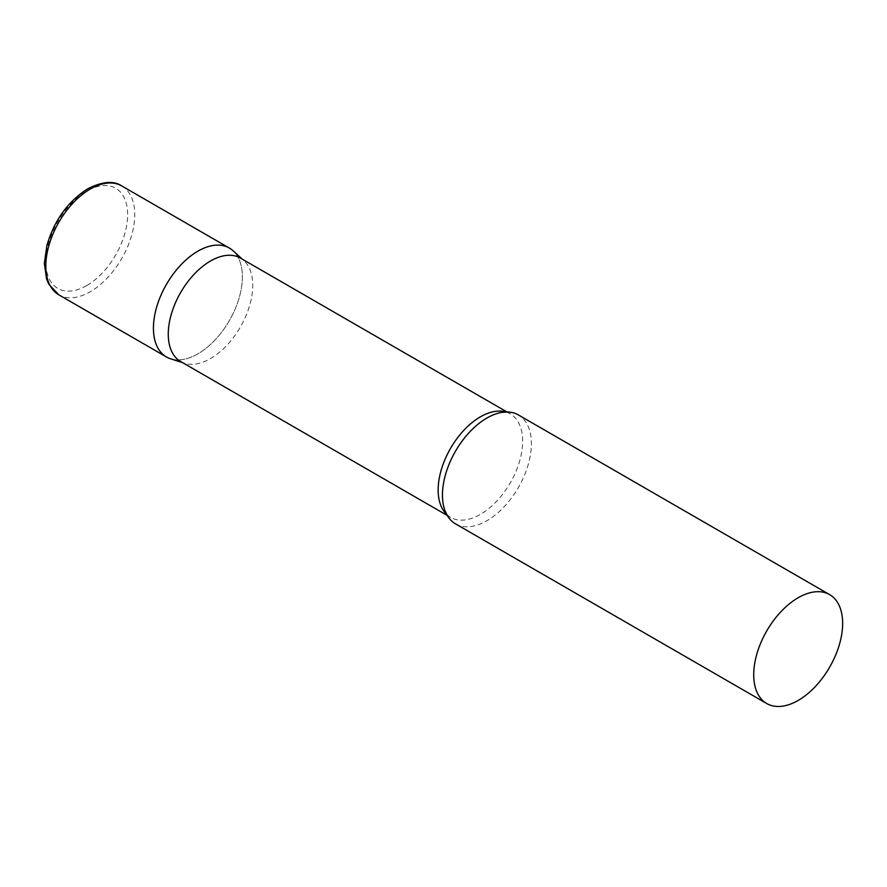 <?xml version="1.0" encoding="UTF-8"?>
<svg xmlns="http://www.w3.org/2000/svg" width="887" height="887" viewBox="0 0 887 887"><rect width="100%" height="100%" fill="white"/><g stroke="black" fill="none" stroke-linecap="round" stroke-linejoin="round"><path stroke-width="0.67" stroke-dasharray="4.43 3.33" d="M229.334 248.05A62.888 36.312 -60 0 1 238.98 298.442A62.888 36.312 -60 0 1 197.89 353.846A62.888 36.312 -60 0 1 166.457 356.962M180.638 361.519A59.739 34.493 120 0 0 184.596 363.271A59.739 34.493 120 0 0 229.079 342.87A59.739 34.493 120 0 0 252.751 285.392A59.739 34.493 120 0 0 243.87 260.601A59.739 34.493 120 0 0 240.377 258.05M170.614 358.803A62.888 36.312 120 0 0 217.448 337.337A62.888 36.312 120 0 0 242.362 276.833A62.888 36.312 120 0 0 233.015 250.733M455.486 523.84A62.888 36.312 120 0 0 503.938 506.987A62.888 36.312 120 0 0 531.391 443.7A62.888 36.312 120 0 0 518.363 414.916M121.73 185.915A62.888 36.312 -60 0 1 131.365 236.308A62.888 36.312 -60 0 1 90.286 291.723A62.888 36.312 -60 0 1 58.841 294.839M86.726 285.559A57.855 33.407 -60 0 1 45.825 261.942A57.855 33.407 -60 0 1 86.726 191.093A57.855 33.407 -60 0 1 127.639 214.709A57.855 33.407 -60 0 1 86.726 285.559M446.693 514.46A59.739 34.493 120 0 0 450.529 517.343A59.739 34.493 120 0 0 496.565 501.343A59.739 34.493 120 0 0 522.643 441.227A59.739 34.493 120 0 0 510.269 413.874A59.739 34.493 120 0 0 505.856 411.989M243.87 260.601L242.24 259.126M506.976 411.967L510.269 413.874C508.961 411.989 504.237 411.978 496.11 413.83M447.236 515.447L450.529 517.343C448.245 517.143 445.873 513.063 443.411 505.102M184.596 363.271L182.5 362.606"/><path stroke-width="1.33" d="M58.841 294.839L166.457 356.962A62.888 36.312 -60 0 1 156.811 306.58A62.888 36.312 -60 0 1 197.89 251.165A62.888 36.312 -60 0 1 229.334 248.05L121.73 185.915A62.888 36.312 -60 0 0 90.286 189.031A62.888 36.312 -60 0 0 49.206 244.446A62.888 36.312 -60 0 0 58.841 294.839L48.818 284.206L46.579 278.95L44.35 263.428L46.878 245.544C54.307 220.309 67.944 201.382 87.769 188.787C102.304 181.469 113.625 180.516 121.73 185.915M506.976 411.967L240.377 258.05A59.739 34.493 120 0 0 194.342 274.05A59.739 34.493 120 0 0 168.264 334.177A59.739 34.493 120 0 0 180.638 361.519L447.236 515.447M242.24 259.126L233.015 250.733A62.888 36.312 120 0 0 183.476 262.264A62.888 36.312 120 0 0 153.429 328.179A62.888 36.312 120 0 0 170.614 358.803L182.5 362.606M829.622 594.623L518.363 414.916A62.888 36.312 120 0 0 496.11 413.83A62.888 36.312 120 0 0 442.458 495.046A62.888 36.312 120 0 0 443.411 505.102A62.888 36.312 120 0 0 455.486 523.84L766.745 703.535A62.888 36.312 120 0 0 815.197 686.693A62.888 36.312 120 0 0 842.65 623.406A62.888 36.312 120 0 0 829.622 594.623A62.888 36.312 120 0 0 781.17 611.465A62.888 36.312 120 0 0 753.717 674.752A62.888 36.312 120 0 0 766.745 703.535M505.856 411.989A59.739 34.493 120 0 0 461.573 432.823A59.739 34.493 120 0 0 438.156 490.001A59.739 34.493 120 0 0 446.693 514.46"/></g></svg>
